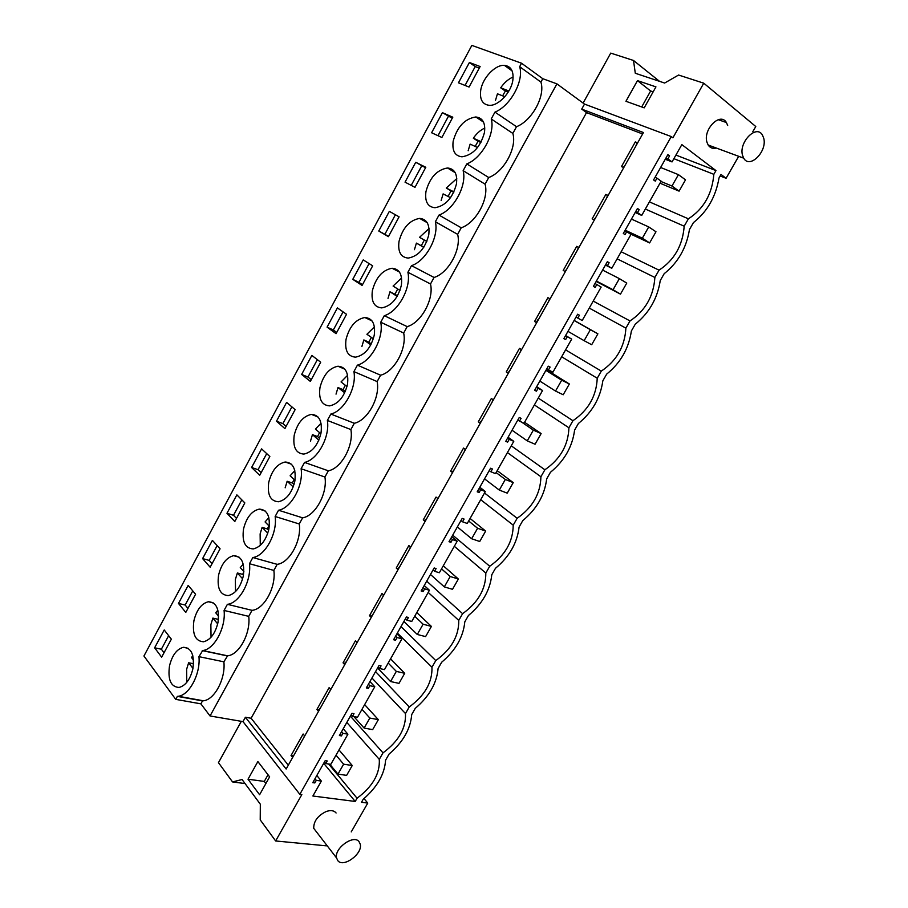 <?xml version="1.0" encoding="UTF-8"?>
<svg xmlns="http://www.w3.org/2000/svg" width="908" height="908" viewBox="0 0 908 908"><rect width="100%" height="100%" fill="white"/><g stroke="black" fill="none" stroke-linecap="round" stroke-linejoin="round"><path stroke-width="1.36" d="M720.146 175.97L726.082 178.286L721.02 174.438L719.011 177.945C715.776 196.786 707.253 211.666 693.44 222.608L689.456 229.554C686.437 247.941 678.015 262.65 664.179 273.694L660.252 280.561C657.437 298.516 649.106 313.056 635.26 324.201L631.366 330.989C628.767 348.513 620.527 362.894 606.669 374.13L602.821 380.849C600.415 397.942 592.266 412.164 578.396 423.503L574.594 430.142C572.38 446.827 564.322 460.889 550.441 472.308L546.684 478.879C544.652 495.166 536.696 509.059 522.792 520.579L519.081 527.071C517.242 542.961 509.365 556.706 495.462 568.317L491.784 574.73C490.127 590.234 482.341 603.831 468.426 615.51L464.794 621.866C463.318 636.985 455.623 650.434 441.697 662.204L438.099 668.481C436.793 683.225 429.178 696.527 415.251 708.376L411.699 714.585C410.564 728.965 403.027 742.12 389.101 754.049L385.582 760.189C384.617 774.218 377.161 787.225 363.223 799.233L361.486 802.275L367.774 803.081L351.237 831.91M521.533 63.22L519.66 66.681C524.177 80.721 510.387 105.986 494.951 112.127L491.228 118.971C495.496 133.351 481.864 158.31 466.814 163.894L463.137 170.659C467.155 185.38 453.671 210.043 438.995 215.071L435.363 221.756C439.131 236.795 425.807 261.175 411.494 265.658L407.896 272.275C411.426 287.62 398.26 311.728 384.3 315.678L380.747 322.226C384.05 337.878 371.031 361.702 357.411 365.141L353.904 371.61C356.969 387.557 344.109 411.12 330.83 414.048L327.357 420.438C330.206 436.68 317.482 459.97 304.543 462.41L301.104 468.732C303.737 485.258 291.15 508.287 278.54 510.239L275.147 516.493C277.564 533.291 265.125 556.059 252.833 557.535L249.473 563.72C251.675 580.791 239.371 603.309 227.397 604.319L224.072 610.437C226.035 627.507 214.265 649.492 202.7 650.537L198.954 656.654C200.668 673.668 189.466 695.085 178.32 696.266L177.366 696.379L175.732 699.364L143.929 656.007L471.854 45.4L521.533 63.22L542.768 78.69L556.91 83.865L584.502 104.091L581.722 109.108L586.523 112.603L251.119 718.251L288.301 765.194M752.8 131.694L755.774 126.518L703.757 83.184L672.896 137.812L671.273 136.575L584.502 104.091M738.681 156.312L726.082 178.286M671.273 136.575L299.833 794.33L301.842 794.579L275.635 840.967L326.392 845.836M716.31 148.038C712.837 148.935 710.124 147.925 708.172 145.019L707.026 142.42C702.622 129.662 720.203 111.661 726.4 122.523L727.683 125.44M355.21 801.458L312.885 796.01L321.353 781.073L316.279 780.358L314.815 782.946L312.761 782.662L325.2 760.654L327.255 760.972L325.779 763.56L330.83 764.332L347.912 734.175L342.906 733.301L341.431 735.9L339.399 735.548L351.986 713.302L353.995 713.688L352.52 716.31L357.502 717.241L374.777 686.743L369.84 685.699L368.342 688.332L366.333 687.912L379.067 665.405L381.054 665.859L379.555 668.515L384.47 669.616L401.949 638.778L397.068 637.552L395.559 640.219L393.584 639.731L406.455 616.963L408.418 617.497L406.909 620.175L411.755 621.458L429.427 590.257L424.615 588.861L423.094 591.562L421.142 590.995L434.16 567.965L436.101 568.567L434.569 571.28L439.347 572.744L457.223 541.179L452.49 539.602L450.947 542.326L449.017 541.69L462.195 518.4L464.101 519.07L462.547 521.816L467.257 523.462L485.337 491.534L480.684 489.764L479.118 492.533L477.222 491.818L490.547 468.244L492.431 468.993L490.865 471.774L495.496 473.613L513.792 441.311L509.206 439.347L507.617 442.151L505.756 441.356L519.24 417.51L521.09 418.338L519.501 421.142L524.064 423.173L542.564 390.497L538.058 388.34L536.458 391.178L534.63 390.304L548.273 366.174L550.089 367.082L548.477 369.919L552.961 372.155L571.688 339.093L567.25 336.732L565.639 339.592L563.834 338.639L577.647 314.225L579.429 315.224L577.806 318.095L582.198 320.524L601.153 287.076L596.806 284.51L595.16 287.405L593.401 286.372L607.373 261.663L609.12 262.741L607.475 265.647L611.788 268.28L630.969 234.434L626.702 231.665L625.045 234.593L623.308 233.469L637.45 208.465L639.164 209.623L637.495 212.574L641.729 215.423L661.138 181.157L656.961 178.172L655.281 181.135L653.59 179.932L667.891 154.621L669.571 155.87L667.891 158.855L672.034 161.919L681.84 144.61L715.981 170.602L713.847 174.325C712.099 194.153 703.621 208.976 688.4 218.817L684.189 226.194C682.68 245.489 674.292 260.153 659.038 270.164L654.872 277.462C653.601 296.246 645.316 310.74 630.004 320.933L625.884 328.14C624.852 346.425 616.657 360.76 601.312 371.111L597.237 378.239C596.431 396.036 588.327 410.2 572.937 420.722L568.907 427.77C568.317 445.09 560.315 459.096 544.891 469.776L540.907 476.745C540.532 493.6 532.61 507.447 517.151 518.286L513.213 525.164C513.054 541.565 505.223 555.253 489.73 566.24L485.825 573.05C485.882 588.997 478.13 602.537 462.603 613.672L458.756 620.402C459.005 635.906 451.344 649.299 435.783 660.581L431.97 667.232C432.412 682.305 424.842 695.551 409.247 706.969L405.479 713.552C406.126 728.193 398.635 741.291 383.006 752.857L379.283 759.372C380.111 773.593 372.711 786.544 357.06 798.234L355.21 801.458L323.702 763.31M316.926 832.466L313.714 828.3C313.657 821.161 317.857 815.554 326.278 811.48C330.773 809.981 334.042 810.481 336.085 812.989M703.757 83.184L678.571 75.035L664.633 83.037L635.294 73.253L633.512 60.473L610.732 53.107L583.106 103.069M480.718 90.301C482.489 78.031 495.155 64.57 504.394 65.353C511.045 66.205 513.86 71.165 512.838 80.245C511.125 92.582 498.39 106.043 489.287 105.328C482.454 104.488 479.594 99.471 480.718 90.301M378.772 231.018L388.397 236.659L399.089 216.83L389.339 211.36L378.772 231.018L384.867 234.287L395.389 214.753M442.412 112.671L431.606 132.761L441.878 137.471L452.808 117.189L442.412 112.671L452.252 118.222M484.486 132.398C480.525 146.835 473.034 154.973 462.002 156.812C454.942 156.017 451.991 150.83 453.171 141.239C457.133 126.859 464.669 118.766 475.781 116.973C482.659 117.768 485.564 122.909 484.486 132.398M415.728 162.282L405.036 182.156L414.99 187.343L425.807 167.288L415.728 162.282L425.534 167.776M425.943 191.611C429.722 177.673 436.907 169.785 447.519 167.98C454.613 168.729 457.587 174.052 456.452 183.949C452.683 197.944 445.522 205.878 434.989 207.728C427.713 206.979 424.706 201.61 425.943 191.611M372.666 265.817L362.088 285.441L352.781 279.335L363.234 259.904L372.666 265.817M399.009 241.426C402.619 227.897 409.497 220.224 419.621 218.397C426.885 219.1 429.927 224.605 428.746 234.922C425.137 248.497 418.304 256.226 408.248 258.088C400.791 257.384 397.715 251.834 399.009 241.426M327.073 327.141L336.074 333.679L346.538 314.281L337.413 307.914L327.073 327.141L333.327 329.967L343.076 311.864M268.734 482.364C271.719 470.616 277.201 463.84 285.169 462.013C293.068 462.524 296.28 468.948 294.805 481.285C291.843 493.067 286.383 499.888 278.461 501.761C270.391 501.216 267.145 494.746 268.734 482.364M276.486 421.21L284.896 428.61L295.134 409.621L286.599 402.392L276.486 421.21L282.887 423.605L291.899 406.875M193.903 620.743C196.639 609.858 201.451 603.525 208.363 601.743C216.422 602.197 219.611 609.166 217.954 622.638C215.253 633.568 210.452 639.936 203.574 641.774C195.368 641.264 192.144 634.249 193.903 620.743M244.831 502.919L236.874 494.871L226.966 513.292L234.809 521.498L244.831 502.919M251.595 467.495L261.606 448.881L269.846 456.52L259.711 475.304L251.595 467.495L258.065 469.686L266.714 453.625M347.48 384.402C344.291 396.841 338.332 404.003 329.604 405.876C321.727 405.286 318.515 399.179 319.979 387.58C323.191 375.174 329.173 368.058 337.958 366.23C345.664 366.798 348.831 372.859 347.48 384.402M301.638 374.436L310.343 381.405L320.694 362.213L311.864 355.414L301.638 374.436L307.971 377.036L317.346 359.625M374.266 335.131C370.952 347.934 364.71 355.278 355.561 357.15C347.809 356.526 344.631 350.613 346.027 339.399C349.364 326.642 355.63 319.344 364.834 317.516C372.416 318.118 375.56 323.997 374.266 335.131M220.077 548.818L210.157 567.205L202.597 558.602L212.393 540.374L220.077 548.818M243.526 528.989C246.409 517.549 251.664 510.92 259.257 509.116C267.224 509.604 270.436 516.198 268.916 528.921C266.033 540.408 260.812 547.07 253.253 548.931C245.126 548.398 241.88 541.758 243.526 528.989M372.371 290.685C375.833 277.553 382.404 270.073 392.052 268.246C399.497 268.893 402.596 274.579 401.347 285.316C397.897 298.494 391.371 306.019 381.769 307.891C374.153 307.233 371.02 301.49 372.371 290.685M294.215 435.227C297.302 423.162 303.034 416.216 311.399 414.389C319.207 414.933 322.408 421.164 321.001 433.105C317.925 445.215 312.227 452.207 303.908 454.079C295.929 453.512 292.694 447.224 294.215 435.227M243.299 576.035C240.507 587.238 235.501 593.753 228.294 595.603C220.111 595.08 216.876 588.248 218.578 575.116C221.393 563.959 226.41 557.478 233.662 555.685C241.676 556.15 244.888 562.937 243.299 576.035M178.479 603.434L185.777 612.423L195.583 594.229L188.183 585.399L178.479 603.434L185.164 605.023L192.78 590.881M469.391 62.493L458.472 82.81L469.073 87.043L480.128 66.534L469.391 62.493L475.213 66.568L479.276 68.111M192.893 668.742C190.26 679.4 185.652 685.642 179.092 687.458C170.863 686.947 167.662 679.751 169.501 665.893C172.157 655.27 176.776 649.061 183.382 647.302C191.44 647.756 194.618 654.906 192.893 668.742M154.621 647.801L164.223 629.959L171.351 639.175L161.647 657.165L154.621 647.801L161.363 649.209L164.042 652.739M542.768 78.69L540.907 82.095L519.66 66.681M540.907 82.095C545.515 96.021 531.906 120.809 516.516 126.7L512.838 133.419C517.197 147.686 503.736 172.179 488.72 177.525L485.088 184.176C489.208 198.75 475.894 222.971 461.23 227.783L457.643 234.355C461.525 249.246 448.37 273.183 434.058 277.473L430.506 283.977C434.16 299.163 421.153 322.839 407.181 326.619L403.674 333.043C407.09 348.524 394.231 371.928 380.611 375.208L377.138 381.564C380.339 397.341 367.615 420.483 354.324 423.276L350.885 429.563C353.87 445.612 341.294 468.494 328.333 470.809L324.928 477.029C327.697 493.35 315.258 515.982 302.614 517.832L299.254 523.973C301.808 540.566 289.516 562.949 277.178 564.345L273.853 570.417C276.214 587.272 264.046 609.404 252.027 610.346L248.735 616.362C250.835 633.205 239.201 654.827 227.59 655.814L223.879 661.819C225.74 678.605 214.663 699.682 203.471 700.794L202.507 700.897L200.895 703.848L210.043 715.969L242.992 721.61L245.398 717.252L251.119 718.251M556.91 83.865L210.043 715.969M581.722 109.108L643.443 132.534L286.156 769.019L245.398 717.252M299.833 794.33L242.992 721.61M644.203 107.848L625.941 101.287L637.473 80.619L655.939 86.873L644.203 107.848M684.189 226.194L645.338 209.044M688.4 218.817L649.402 201.882M673.861 158.684L713.847 174.325M715.981 170.602L675.915 155.064M672.034 161.919L665.28 159.252M641.729 215.423L635.18 212.483M611.788 268.28L605.432 265.079M571.688 339.093L565.593 335.54M542.564 390.497L536.662 386.706M513.792 441.311L508.071 437.27M485.337 491.534L479.799 487.256M457.223 541.179L451.855 536.673M429.427 590.257L424.24 585.524M401.949 638.778L396.932 633.818M374.777 686.743L369.919 681.567M347.912 734.175L343.224 728.784M321.353 781.073L316.824 775.477M667.891 158.855L665.939 158.083M635.759 146.222L636.996 143.158L635.305 141.92L637.666 142.84M669.571 155.87L667.618 155.109M623.785 167.571L621.458 166.607L635.305 141.92M656.961 178.172L655.031 177.378M625.181 165.074L623.387 167.401M633.512 60.473L659.503 81.323M516.516 126.7L494.951 112.127M512.838 133.419L491.228 118.971M465.044 85.443L475.213 66.568M586.523 112.603L642.637 133.975M318.526 711.339L316.903 709.454L329.116 687.674L330.773 689.535M344.734 664.656L343.054 662.84L355.403 640.821L357.116 642.603M371.236 617.44L369.499 615.703L381.984 593.446L383.755 595.149M398.033 569.702L396.24 568.045L408.872 545.538L410.7 547.149M425.137 521.43L423.276 519.853L436.056 497.073L437.94 498.617M452.547 472.603L450.629 471.104L463.545 448.075L465.498 449.528M480.275 423.219L478.289 421.8L491.353 398.51L493.373 399.883M508.31 373.256L506.267 371.928L519.478 348.377L521.567 349.659M536.685 322.726L534.562 321.489L547.933 297.654L550.078 298.857M565.378 271.606L563.198 270.459L576.716 246.352L578.941 247.453M594.411 219.895L592.152 218.839L605.84 194.437L608.122 195.458M292.614 757.51L291.037 755.558L303.124 734.016L304.713 735.945M637.473 80.619L650.639 90.993L653.158 91.856M641.706 106.951L650.639 90.993M175.732 699.364L200.895 703.848M364.006 798.575L367.774 803.081M202.507 700.897L177.366 696.379M241.324 721.327L218.465 762.663L232.539 781.924L242.061 779.518L260.324 804.193L260.221 819.856L275.635 840.967M269.619 776.862L259.597 794.75L248.02 779.223L257.872 761.551L269.619 776.862M325.779 763.56L324.462 761.96M303.998 737.228L304.441 735.616M314.815 782.946L313.521 781.323M293.341 756.205L294.918 753.413M291.037 755.558L293.08 755.865M316.279 780.358L314.974 778.746M357.06 798.234L328.639 763.991M346.811 722.45L379.283 759.372M383.006 752.857L350.386 716.128M227.125 655.871L202.246 650.605M223.879 661.819L198.954 656.654M161.363 649.209L168.65 635.679M232.539 781.924L245.058 783.57M248.02 779.223L264.296 781.413L268.019 774.774M264.296 781.413L265.896 783.513M654.872 277.462L617.134 258.848M659.038 270.164L621.151 251.766M637.495 212.574L635.611 211.723M606.34 198.636L607.554 195.595L605.84 194.437M594.025 219.713L595.875 217.273M626.702 231.665L624.829 230.791M639.164 209.623L637.268 208.783M485.088 184.176L463.137 170.659M488.72 177.525L466.814 163.894M437.985 135.689L448.314 116.508M625.884 328.14L589.247 308.084M630.004 320.933L593.208 301.081M607.475 265.647L605.636 264.727M577.261 250.449L578.464 247.419L576.716 246.352M565.003 271.413L566.921 268.859M596.806 284.51L594.99 283.557M609.12 262.741L607.282 261.822M457.643 234.355L435.363 221.756M461.23 227.783L438.995 215.071M411.211 185.38L421.709 165.88M597.237 378.239L561.666 356.787M601.312 371.111L565.582 349.864M577.806 318.095L576.024 317.096M548.511 301.66L549.715 298.653M534.562 321.489L536.356 322.442L537.922 319.65M567.25 336.732L565.502 335.71M565.639 339.592L563.879 338.571M430.506 283.977L407.896 272.275M434.058 277.473L411.494 265.658M384.867 234.287L388.522 236.421M568.907 427.77L534.381 404.945M572.937 420.722L538.262 398.101M548.477 369.919L546.752 368.852M520.091 352.281L521.203 349.432M506.267 371.928L508.083 372.802L510.012 370.226M538.058 388.34L536.356 387.251M536.458 391.178L534.755 390.077M403.674 333.043L380.747 322.226M407.181 326.619L384.3 315.678M352.781 279.335L358.955 282.388L369.091 263.581M358.955 282.388L362.496 284.692M540.907 476.745L507.402 452.581M544.891 469.776L511.238 445.805M519.501 421.142L517.832 420.007M492 402.323L493.021 399.645M478.289 421.8L480.139 422.595L482.057 420.041M509.206 439.347L507.549 438.189M507.617 442.151L505.972 440.97M377.138 381.564L353.904 371.61M380.611 375.208L357.411 365.141M333.327 329.967L336.743 332.441M513.213 525.164L480.718 499.706M517.151 518.286L484.509 492.999M490.865 471.774L489.242 470.56M464.226 451.798L465.168 449.278M450.629 471.104L452.513 471.831L454.409 469.277M480.684 489.764L479.084 488.527M479.118 492.533L477.529 491.285M350.885 429.563L327.357 420.438M354.324 423.276L330.83 414.048M307.971 377.036L311.274 379.68M485.825 573.05L454.318 546.31M489.73 566.24L452.706 535.175M462.547 521.816L460.992 520.534M436.771 500.717L437.622 498.356M423.276 519.853L425.182 520.5L427.078 517.969M452.49 539.602L450.947 538.296M450.947 542.326L449.403 541.02M324.928 477.029L301.104 468.732M328.333 470.809L304.543 462.41M282.887 423.605L286.077 426.408M458.756 620.402L428.201 592.413M462.603 613.672L426.715 581.143M434.569 571.28L433.059 569.929M409.621 549.079L410.382 546.877M396.24 568.045L398.169 568.624L400.053 566.115M424.615 588.861L423.128 587.487M423.094 591.562L421.596 590.189M299.254 523.973L275.147 516.493M302.614 517.832L278.54 510.239M258.065 469.686L261.152 472.637M431.97 667.232L397.352 633.069M435.783 660.581L400.995 626.611M406.909 620.175L405.445 618.757M382.767 596.908L383.448 594.854M369.499 615.703L371.463 616.226L373.336 613.717M397.068 637.552L395.627 636.122M395.559 640.219L394.117 638.789M273.853 570.417L249.473 563.72M277.178 564.345L252.833 557.535M226.966 513.292L233.504 515.279L241.812 499.865M233.504 515.279L236.489 518.377M405.479 713.552L371.94 678.004M409.247 706.969L375.56 671.614M379.555 668.515L378.137 667.04M356.22 644.203L356.821 642.296M343.054 662.84L345.04 663.283L346.901 660.797M369.84 685.699L368.432 684.201M368.342 688.332L366.946 686.834M248.735 616.362L224.072 610.437M252.027 610.346L227.397 604.319M202.597 558.602L209.203 560.384L217.16 545.617M209.203 560.384L212.086 563.641M352.52 716.31L351.146 714.766M329.967 690.977L330.489 689.217M316.903 709.454L318.912 709.829L320.762 707.355M342.906 733.301L341.556 731.735M341.431 735.9L340.08 734.345M185.164 605.023L187.933 608.417M742.596 155.518C738.374 142.533 756.353 123.999 762.414 135.042L763.662 138.016C767.68 151.182 749.713 169.387 743.709 158.174L742.596 155.518M337.889 860.761L336.527 857.901C334.189 848.254 353.632 834.282 359.023 841.625L360.283 844.315C362.723 853.792 343.576 867.935 337.889 860.761M513.134 76.998C508.423 79.019 504.269 82.628 500.694 87.815L505.336 91.061L502.623 95.839M504.825 96.713L497.448 93.796L495.484 100.413M508.877 90.993L500.694 87.815M508.174 92.162L505.336 91.061M484.804 128.073C480.468 130.026 476.643 133.408 473.34 138.209L478.062 141.251L475.179 146.415M477.563 147.493L470.128 144.122L468.165 150.739M481.285 141.75L473.34 138.209M480.877 142.511L478.062 141.251M456.769 178.592L446.293 188.035L451.083 190.896L448.053 196.423M450.527 197.694L443.115 193.892L441.152 200.498M453.932 191.906L446.293 188.035M453.773 192.246L451.083 190.896M429.019 228.555L419.541 237.317L426.828 241.46M424.354 240.053L421.278 245.739L416.409 243.106L414.434 249.7M423.73 247.328L416.409 243.106M423.809 247.203L421.278 245.739M401.574 277.996L393.096 286.054L399.974 290.424M397.715 288.994L394.923 294.237L389.986 291.786L388.011 298.369M397.159 296.383L389.986 291.786M397.466 295.86L394.923 294.237M374.425 326.914L366.923 334.269L373.37 338.798M371.372 337.39L368.852 342.191L363.858 339.921L361.883 346.504M370.816 344.881L363.858 339.921M371.304 343.939L368.852 342.191M347.582 375.322L341.045 381.95L347.004 386.57M345.324 385.264L343.076 389.646L338.003 387.546L336.028 394.117M344.711 392.801L338.003 387.546M345.346 391.416L343.076 389.646M321.035 423.241L315.439 429.121L320.876 433.729M319.559 432.617L317.562 436.578L312.443 434.66L310.457 441.22M318.844 440.153L312.443 434.66M319.582 438.292L317.562 436.578M294.794 470.673L290.117 475.781L294.986 480.298M294.09 479.469L292.331 482.999L287.144 481.263L285.157 487.812M293.205 486.938L287.144 481.263M294.01 484.566L292.331 482.999M268.847 517.628L265.068 521.941L269.313 526.231M268.893 525.811L267.372 528.944L262.117 527.366L260.131 533.904L260.267 545.379M267.803 533.155L262.117 527.366M268.632 530.227L267.372 528.944M243.219 564.118L240.268 567.614L243.855 571.541M243.832 571.915L242.663 574.389L237.363 572.982L235.365 579.508L235.524 591.585M242.629 578.805L237.363 572.982M243.446 575.241L242.663 574.389M217.875 610.153L215.741 612.809L218.601 616.192M218.51 618.723L218.226 619.358L212.869 618.11L210.872 624.636L211.031 637.246M217.693 623.887L212.869 618.11M192.825 655.746L191.474 657.517L193.518 660.127M193.529 663.759L188.626 662.772L186.628 669.287L186.764 682.373M192.973 668.379L188.626 662.772M671.965 186.026L679.093 191.134L685.517 179.841L678.424 174.642L671.965 186.026L660.956 181.475M678.424 174.642L660.627 167.481M679.093 191.134L659.98 183.2M642.353 238.18L649.617 242.924L655.973 231.767L648.732 226.932L642.353 238.18L625.181 230.178M648.732 226.932L631.446 219.078M649.617 242.924L629.755 233.64M613.07 289.731L620.482 294.124L626.758 283.092L619.381 278.62L613.07 289.731L596.408 281.049M619.381 278.62L602.606 270.085M620.482 294.124L596.181 281.457M584.128 340.682L591.687 344.734L597.895 333.826L590.37 329.706L584.128 340.682L567.965 331.352M590.37 329.706L574.094 320.501M597.895 333.826L574.151 320.411M555.526 391.053L563.21 394.764L569.35 383.982L561.689 380.202L555.526 391.053L539.84 381.076M561.689 380.202L545.901 370.362M569.35 383.982L546.31 369.635M527.253 440.857L535.062 444.239L541.134 433.57L533.348 430.12L527.253 440.857L512.044 430.244M533.348 430.12L521.589 422.084M541.134 433.57L524.574 422.265M499.286 490.082L507.231 493.146L513.236 482.602L505.313 479.469L499.286 490.082L484.554 478.868M505.313 479.469L496.086 472.569M513.236 482.602L497.175 470.639M471.649 538.75L479.719 541.497L485.655 531.078L477.608 528.263L471.649 538.75L457.36 526.935M477.608 528.263L468.653 520.988M485.655 531.078L470.083 518.479M444.318 586.886L452.502 589.315L458.37 579.009L450.209 576.512L444.318 586.886L430.483 574.48M450.209 576.512L441.538 568.873M458.37 579.009L443.286 565.786M417.283 634.476L425.602 636.61L431.402 626.418L423.117 624.216L417.283 634.476L403.89 621.503M423.117 624.216L414.718 616.226M431.402 626.418L416.783 612.571M390.554 681.533L398.987 683.372L404.718 673.293L396.319 671.387L390.554 681.533L377.592 668.004M396.319 671.387L388.193 663.044M404.718 673.293L390.576 658.856M364.131 728.08L372.666 729.623L378.341 719.658L369.828 718.046L364.131 728.08L353.859 716.56M369.828 718.046L361.963 709.364M378.341 719.658L364.641 704.631M337.98 774.115L346.629 775.375L352.247 765.512L343.621 764.184L337.98 774.115L329.718 764.161M343.621 764.184L336.017 755.172M352.247 765.512L338.99 749.917M718.251 119.686L726.4 122.523M512.112 70.903L504.394 65.353M203.471 700.794L178.32 696.266M188.126 648.301L183.382 647.302M483.51 122.092L475.781 116.973M455.192 172.656L447.519 167.98M427.169 222.642L419.621 218.397M399.429 272.037L392.052 268.246M371.974 320.876L364.834 317.516M344.813 369.17L337.958 366.23M317.948 416.931L311.399 414.389M291.389 464.181L285.169 462.013M265.113 510.943L259.257 509.116M239.156 557.206L233.662 555.685M227.59 655.814L202.7 650.537M213.493 602.991L208.363 601.743M708.172 145.019L743.709 158.174M313.714 828.3L336.527 857.901"/></g></svg>
